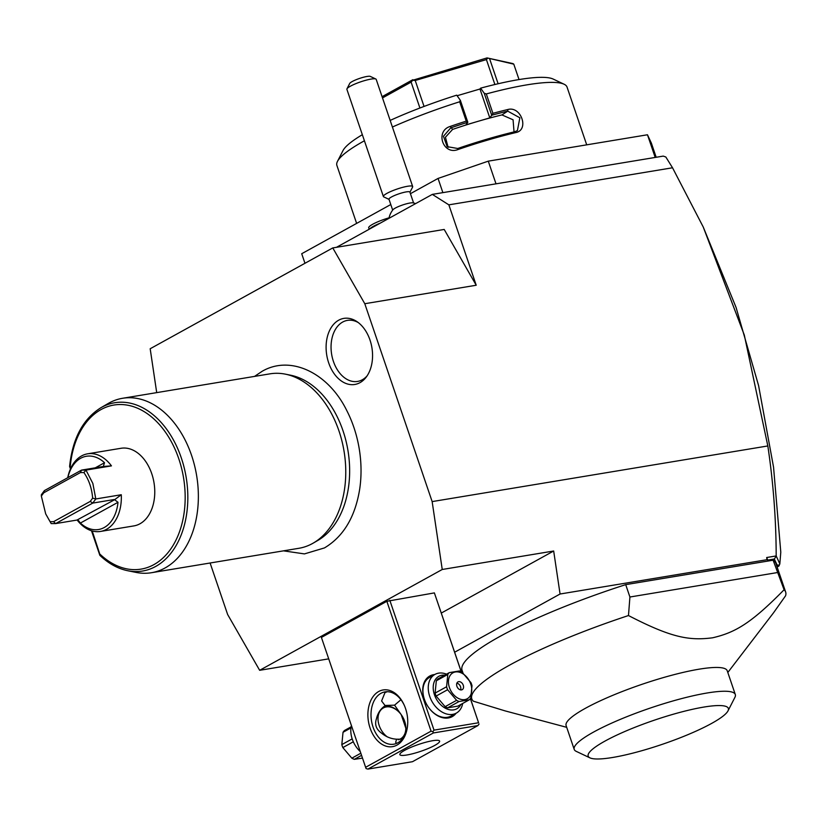 <?xml version="1.0" encoding="UTF-8"?>
<svg xmlns="http://www.w3.org/2000/svg" width="827" height="827" viewBox="0 0 827 827"><rect width="100%" height="100%" fill="white"/><g stroke="black" fill="none" stroke-linecap="round" stroke-linejoin="round"><path stroke-width="1.24" d="M210.11 563.001L227.642 614.513L259.657 670.304L442.238 569.483L432.149 501.596L364.79 303.716L332.774 247.924L150.183 348.746L156.706 392.629M283.444 550.844L304.439 553.904L324.463 547.919C343.463 536.558 355.207 516.937 359.693 489.088A93.441 63.855 -99.4 0 0 346.627 410.264C328.267 373.008 290.763 354.68 262.18 371.271L254.53 376.409M338.698 320.194A33.493 22.887 80.6 0 1 356.923 321.6A33.493 22.887 80.6 0 1 366.144 377.205A33.493 22.887 80.6 0 1 359.962 382.663A33.493 22.887 80.6 0 1 328.67 362.836A33.493 22.887 80.6 0 1 338.698 320.194M332.774 247.924L444.202 229.451L476.218 285.243L448.854 204.848L672.527 167.778L665.818 156.985L663.244 156.107L655.191 157.44L647.469 134.77L651.356 143.081L656.183 157.275M777.132 567.033L778.9 566.05L777.173 565.141L774.32 559.021L767.756 560.106L766.681 557.522L776.191 555.94C776.088 519.201 773.297 482.534 767.828 445.949L744.3 335.038L703.27 227.084L672.527 167.778M767.828 445.949L432.149 501.596M476.218 285.243L364.79 303.716M448.854 204.848L432.325 194.386L336.465 247.314M655.191 157.44L432.325 194.386M496.004 183.832L488.281 161.151L647.469 134.77M442.879 192.639L438.041 178.436L488.281 161.151M304.967 263.286L301.71 253.724L390.778 204.538M410.43 193.683L438.041 178.436M343.587 185.093L336.889 165.431A121.559 20.871 -18.8 0 1 337.478 161.389A121.559 20.871 -18.8 0 1 364.407 140.776M343.681 185.258L351.537 208.352M564.117 84.24L553.149 79.051A112.72 19.352 -18.8 0 0 480.611 88.158L484.24 93.275L486.317 93.937A121.559 20.871 -18.8 0 1 564.117 84.24A121.559 20.871 -18.8 0 1 567.043 87.083L586.705 144.839M486.317 93.937L492.913 113.32A121.559 20.871 -18.8 0 1 507.84 109.515C521.165 105.742 529.518 130.139 515.697 132.599A121.559 20.871 161.2 0 0 458.086 149.511C443.045 155.528 434.785 131.1 450.229 126.428A121.559 20.871 -18.8 0 1 466.252 121.145L459.657 101.773L460.339 100.294L456.711 95.167A112.72 19.352 -18.8 0 0 390.158 120.422M392.411 127.027A121.559 20.871 -18.8 0 1 459.657 101.773M484.24 93.275L491.724 115.263L492.913 113.32M491.889 115.191A120.235 20.644 -18.8 0 1 507.726 111.138L519.863 117.796L517.402 130.614L514.735 131.751A120.235 20.644 161.2 0 0 457.755 148.488L447.159 146.658L443.448 136.29L450.736 127.875A120.235 20.644 -18.8 0 1 467.71 122.293L466.252 121.145M507.84 109.515L507.726 111.138L501.937 114.922A108.306 18.587 -18.8 0 0 477.841 121.383L465.89 124.898L467.824 122.282L460.339 100.294M515.697 132.599L514.735 131.751M458.086 149.511L457.755 148.488M450.229 126.428L452.607 129.405L445.422 137.23L448.131 147.361M337.478 161.389L342.998 150.586A112.72 19.352 -18.8 0 1 362.34 134.698M480.611 88.158L479.97 89.016L457.104 95.736M479.97 89.016L489.791 117.879L491.724 115.263M489.791 117.879L477.841 121.383A108.306 18.587 -18.8 0 0 452.607 129.405M514.043 131.927L513.071 119.791L501.937 114.922M519.036 79.557L513.784 64.155L513.019 63.617L487.051 57.911L513.784 64.155M498.123 83.754L489.708 59.037M494.887 84.509L486.4 59.585L487.692 58.241M419.92 108.006L411.112 82.121L412.797 80.229L415.216 80.488L486.4 59.585M412.797 80.229L487.051 57.911M424.055 106.445L415.216 80.488M382.498 97.917L411.112 82.121M382.084 96.676L412.828 79.702M259.657 670.304L328.701 658.861M454.643 652.224L560.065 594.013L553.677 551.009L441.308 613.055M553.677 551.009L442.238 569.483M386.85 601.301L321.414 637.431L365.617 767.291L431.063 731.161L386.85 601.301L434.382 592.897L461.27 671.71M766.681 557.522L767.001 559.703L560.065 594.013M703.27 227.084L736.061 307.417L758.597 385.64L773.555 467.203L780.791 552.167L779.83 563.911L776.191 555.94M774.32 559.021L776.212 556.168M767.756 560.106L767.001 559.703M773.121 560.199L784.089 589.754A165.772 28.459 -18.8 0 1 785.65 592.049L775.902 563.414A165.772 28.459 161.2 0 0 773.121 560.199L625.708 584.637A165.772 28.459 161.2 0 0 462.055 670.263L462.965 672.951M779.83 563.911L778.9 566.05M777.173 565.141L779.013 565.037M785.65 592.049A165.772 28.459 -18.8 0 1 785.588 595.771L773.524 612.807L727.812 672.485M625.708 584.637L629.916 597.011L628.479 615.546A165.772 28.459 161.2 0 0 509.339 665.27A165.772 28.459 161.2 0 0 471.803 698.898A165.772 28.459 161.2 0 0 473.364 701.193L505.07 710.879L566.702 727.326M777.339 572.573L629.916 597.011M784.089 589.754C750.596 623.868 734.8 632.634 712.533 637.813C689.16 640.78 671.431 637.772 628.479 615.546M574.207 749.386L566.102 725.579A85.098 14.607 -18.8 0 1 585.371 708.315A85.098 14.607 -18.8 0 1 672.423 675.08A85.098 14.607 -18.8 0 1 727.212 670.738L735.317 694.535A85.098 14.607 161.2 0 0 680.528 698.877A85.098 14.607 161.2 0 0 593.476 732.122A85.098 14.607 161.2 0 0 574.207 749.386A85.098 14.607 161.2 0 0 576.264 751.371L589.961 757.863A74.048 12.715 161.2 0 0 641.762 750.73A74.048 12.715 161.2 0 0 711.602 723.429A74.048 12.715 161.2 0 0 728.008 710.869A74.048 12.715 161.2 0 0 686.42 710.724A74.048 12.715 161.2 0 0 604.951 741.106A74.048 12.715 161.2 0 0 589.961 757.863M728.008 710.869L734.903 697.368A85.098 14.607 161.2 0 0 735.317 694.535M378.694 691.506A28.738 19.641 80.6 0 1 404.3 705.328A28.738 19.641 80.6 0 1 407.597 725.269A28.738 19.641 80.6 0 1 396.939 745.106A28.738 19.641 80.6 0 1 370.093 728.091A28.738 19.641 80.6 0 1 378.694 691.506M470.367 698.608L478.585 722.757L434.02 730.138L389.806 600.278M434.02 730.138L432.893 731.678L433.358 732.96L367.912 769.089L366.082 768.572L365.617 767.291M431.063 731.161L432.893 731.678M461.197 671.669L434.382 592.897M456.08 713.246A23.208 16.468 -118.9 0 1 448.368 717.96A23.208 16.468 -118.9 0 1 424.292 699.094A23.208 16.468 -118.9 0 1 433.637 674.677A23.208 16.468 -118.9 0 1 434.713 674.543M478.585 722.757L470.408 698.557M367.912 769.089L412.487 761.698L477.923 725.568L433.358 732.96M477.923 725.568L479.05 724.028M434.857 745.354A20.995 3.608 -18.8 0 1 413.376 753.552A20.995 3.608 -18.8 0 1 399.854 754.627A20.995 3.608 -18.8 0 1 404.61 750.368A20.995 3.608 -18.8 0 1 426.091 742.16A20.995 3.608 -18.8 0 1 439.613 741.095A20.995 3.608 -18.8 0 1 434.857 745.354M402.139 739.173L396.598 739.193C390.995 738.873 385.878 736.774 381.257 732.918C376.12 729.145 374.517 724.431 376.45 718.787C377.784 713.008 380.699 708.646 385.196 705.7L381.598 700.976L384.968 692.644L387.181 691.713M396.681 743.339L395.668 742.315L396.598 739.193M406.408 731.068L406.026 728.814A18.783 13.335 -118.9 0 1 404.91 734.883M403.142 737.88A18.783 13.335 -118.9 0 1 401.622 739.379M398.283 739.751A17.677 12.55 61.1 0 0 404.486 720.813A17.677 12.55 61.1 0 0 386.302 706.93A17.677 12.55 61.1 0 0 378.011 719.304A17.677 12.55 61.1 0 0 387.284 736.878M383.914 706.599A18.783 13.335 -118.9 0 1 385.279 706.279A18.783 13.335 -118.9 0 1 401.219 714.683L394.562 705.152L385.578 705.462M407.639 724.865A26.526 18.122 80.6 0 1 397.828 742.78A26.526 18.122 80.6 0 1 393.745 744.207A26.526 18.122 80.6 0 1 372.16 724.08A26.526 18.122 80.6 0 1 380.989 693.305A26.526 18.122 80.6 0 1 385.072 691.879A26.526 18.122 80.6 0 1 404.465 705.71M400.93 699.735L394.562 705.152M406.026 728.814L401.219 714.683M351.413 725.568A22.102 15.682 61.1 0 0 360.262 751.567M351.134 726.83L344.518 730.479A17.016 12.074 -118.9 0 0 343.029 732.298L341.82 744.6L352.188 738.883M350.968 727.915L343.029 732.298M353.315 741.788L342.833 747.577A17.016 12.074 -118.9 0 1 342.275 746.099A17.016 12.074 -118.9 0 1 341.82 744.6M360.83 753.221L351.837 758.183L342.833 747.577M361.554 755.351L354.338 759.341A17.016 12.074 -118.9 0 1 351.837 758.183M354.338 759.341L362.495 758.111M462.696 703.457A22.102 15.682 -118.9 0 1 456.318 713.112L451.004 716.048A22.102 15.682 -118.9 0 1 447.335 717.309A22.102 15.682 -118.9 0 1 425.388 701.844A22.102 15.682 -118.9 0 1 429.637 677.344L434.95 674.408A22.102 15.682 -118.9 0 1 438.62 673.147A22.102 15.682 -118.9 0 1 446.518 674.16M456.318 713.112A22.102 15.682 -118.9 0 1 452.658 714.373A22.102 15.682 -118.9 0 1 430.702 698.908A22.102 15.682 -118.9 0 1 434.95 674.408M460.908 704.449A18.566 13.17 -118.9 0 1 453.713 709.866A18.566 13.17 -118.9 0 1 434.444 694.773A18.566 13.17 -118.9 0 1 441.928 675.245A18.566 13.17 -118.9 0 1 444.73 675.152M469.322 699.797L457.838 706.134L447.624 707.829L459.109 701.492L469.322 699.797A17.016 12.074 61.1 0 0 470.801 697.978L472.01 685.676A17.016 12.074 61.1 0 0 471.555 684.187A17.016 12.074 61.1 0 0 470.997 682.709L461.993 672.103A17.016 12.074 61.1 0 0 459.492 670.945L449.288 672.63A17.016 12.074 61.1 0 0 447.8 674.45L436.315 680.797A17.016 12.074 -118.9 0 1 437.803 678.977L449.288 672.63M447.624 707.829A17.016 12.074 61.1 0 1 445.122 706.672L436.118 696.065A17.016 12.074 -118.9 0 1 435.105 693.088L436.315 680.797M445.122 706.672L456.607 700.335A17.016 12.074 61.1 0 0 459.109 701.492M436.118 696.065L447.603 689.728L456.607 700.335M435.105 693.088L446.59 686.751A17.016 12.074 61.1 0 0 447.045 688.25A17.016 12.074 61.1 0 0 447.603 689.728M446.59 686.751L447.8 674.45M449.423 687.547A14.814 10.503 61.1 0 0 464.795 699.59A14.814 10.503 61.1 0 0 470.759 684.012A14.814 10.503 61.1 0 0 455.388 671.969A14.814 10.503 61.1 0 0 449.423 687.547M458.685 681.655A4.424 3.132 61.1 0 0 457.951 681.913A4.424 3.132 61.1 0 0 457.104 686.813A4.424 3.132 61.1 0 0 461.497 689.904A4.424 3.132 61.1 0 0 462.231 689.646A4.424 3.132 61.1 0 0 463.079 684.756A4.424 3.132 61.1 0 0 458.685 681.655M456.866 683.174A4.424 3.132 -118.9 0 1 460.112 685.769A4.424 3.132 -118.9 0 1 460.577 689.894M388.959 218.328A19.889 19.889 0 0 1 392.959 209.748A11.051 1.902 161.2 0 1 401.777 205.272A11.051 1.902 161.2 0 1 412.508 202.791A11.051 1.902 -18.8 0 1 413.159 202.873A19.889 19.889 0 0 1 415.588 203.628M369.741 228.945A17.677 3.039 -18.8 0 1 380.213 223.166M369.193 229.244L368.708 227.838A17.677 3.039 -18.8 0 1 389.062 217.821M413.603 202.987L409.892 192.102A11.051 1.902 -18.8 0 0 408.724 191.678A11.051 1.902 161.2 0 0 396.64 194.655A11.051 1.902 161.2 0 0 388.969 199.224L392.68 210.11M389.021 199.379L383.759 196.888A15.475 2.657 161.2 0 1 383.387 196.526A15.475 2.657 161.2 0 1 394.117 190.127A15.475 2.657 161.2 0 1 411.029 185.961A15.475 2.657 -18.8 0 1 412.673 186.561A15.475 2.657 -18.8 0 1 412.601 187.067L409.944 192.257M376.202 79.423A15.475 2.657 161.2 0 0 376.192 79.371A15.475 2.657 161.2 0 0 375.809 79.01A15.475 2.657 161.2 0 0 374.548 78.782A15.475 2.657 161.2 0 0 358.877 82.473A15.475 2.657 161.2 0 0 346.968 88.83A15.475 2.657 161.2 0 0 346.895 89.347L383.387 196.526M375.809 79.01L370.207 76.363A11.051 1.902 -18.8 0 0 359.28 78.524A11.051 1.902 -18.8 0 0 349.728 83.424L346.968 88.83M285.387 374.155L290.608 375.21A86.463 59.089 80.6 0 1 347.96 450.539A86.463 59.089 80.6 0 1 317.981 540.351L313.381 543.019A88.406 60.423 -99.4 0 0 344.042 451.191A88.406 60.423 -99.4 0 0 285.387 374.155A88.406 60.423 -99.4 0 0 269.974 373.845L122.572 398.283A88.406 60.423 -99.4 0 0 108.968 403.049A88.406 60.423 -99.4 0 0 108.089 403.545L100.729 407.825A85.295 58.293 80.6 0 1 186.168 477.355A85.295 58.293 80.6 0 1 127.74 570.733L136.073 572.408A88.406 60.423 -99.4 0 0 151.486 572.718A88.406 60.423 -99.4 0 0 165.1 567.953A88.406 60.423 -99.4 0 0 194.51 465.363A88.406 60.423 -99.4 0 0 122.572 398.283M151.486 572.718L298.898 548.291A88.406 60.423 -99.4 0 0 312.503 543.515A88.406 60.423 -99.4 0 0 313.381 543.019M70.822 468.134L70.254 466.469A83.165 56.836 80.6 0 1 141.706 410.233A83.165 56.836 80.6 0 1 181.247 526.396A83.165 56.836 80.6 0 1 100.181 554.369L99.912 555.393C108.523 563.559 117.796 568.676 127.74 570.733M100.253 555.517L92.21 530.965M67.855 477.665A37.132 25.379 -99.4 0 1 104.522 462.727L103.303 466.449L111.449 465.88A39.345 26.888 -99.4 0 0 87.621 453.816L121.042 448.275A39.345 26.888 80.6 0 1 151.744 473.685A39.345 26.888 80.6 0 1 133.912 525.9L100.48 531.441A39.345 26.888 -99.4 0 0 121.28 494.732L114.622 499.715L117.992 502.299A37.132 25.379 -99.4 0 1 80.395 523.057L78.007 519.935L76.963 520.059L114.622 499.715M87.621 453.816A39.345 26.888 -99.4 0 0 67.721 477.737M111.449 465.88L85.987 470.098L81.532 470.108L102.868 466.573M45.692 513.887L51.181 523.594L55.626 523.594L92.758 503.085L95.808 498.96L92.851 483.454L85.987 470.098L83.909 472.558L80.405 472.568L43.748 492.799L41.35 496.066L45.692 513.887L50.065 521.672L53.579 521.661L90.226 501.42L92.634 498.164C91.88 488.437 88.975 479.908 83.909 472.558M92.634 498.164L95.808 498.96L121.28 494.732M77.138 520.028A39.345 26.888 -99.4 0 0 100.48 531.441M51.181 523.594L50.065 521.672M80.405 472.568L81.532 470.108L44.4 490.607L41.36 494.742L41.35 496.066M44.4 490.607L43.748 492.799M114.095 499.549L92.758 503.085L90.226 501.42M76.963 520.059L55.626 523.594L53.579 521.661M358.236 322.551A30.94 21.151 -99.4 0 0 342.688 322.044A30.94 21.151 -99.4 0 0 333.426 361.44A30.94 21.151 -99.4 0 0 362.34 379.758A30.94 21.151 -99.4 0 0 367.085 375.892M104.522 462.727L95.27 467.834M80.395 523.057L117.992 502.299M356.623 223.393L351.248 207.587M471.08 696.789L471.803 698.898M412.673 186.561L376.192 79.371M70.45 468.961L69.602 466.48C72.507 438.661 82.886 419.113 100.729 407.825M91.487 530.748L99.829 555.268"/></g></svg>
